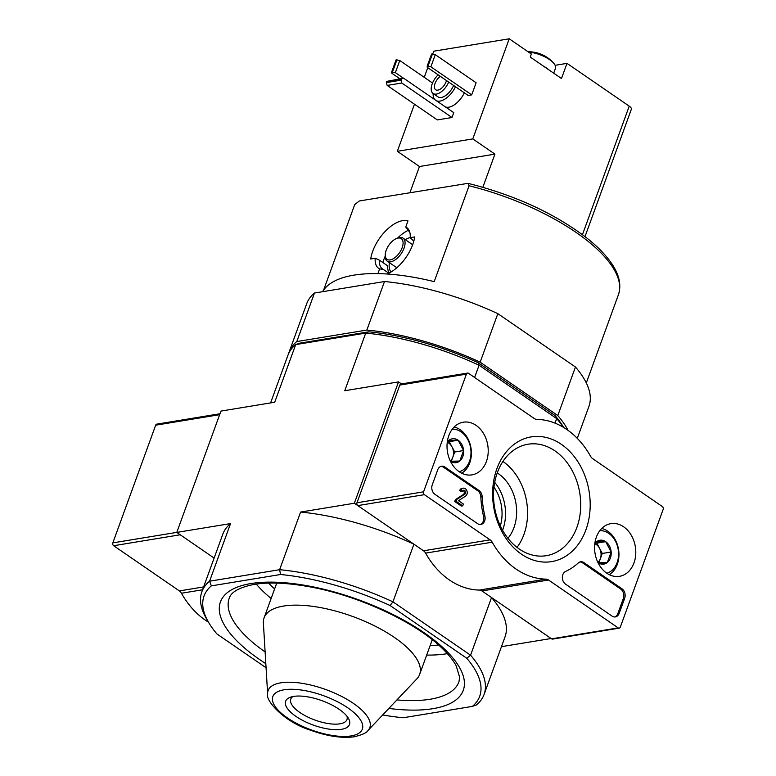 <?xml version="1.0" encoding="UTF-8"?>
<svg xmlns="http://www.w3.org/2000/svg" width="776" height="776" viewBox="0 0 776 776"><rect width="100%" height="100%" fill="white"/><g stroke="black" fill="none" stroke-linecap="round" stroke-linejoin="round"><path stroke-width="1.16" d="M288.594 353.633A150.156 57.259 20 0 1 289.099 352.091A150.156 57.259 20 0 1 296.791 341.566L366.844 330.062A150.156 57.259 20 0 1 480.169 362.179L557.789 415.548L575.452 367.009A150.156 57.259 20 0 1 588.965 406.275L577.286 438.362M557.789 415.548A150.156 57.259 20 0 1 568.11 430.418M500.345 525.915A37.015 28.314 80.7 0 0 493.972 487.144M468.006 183.33L469.082 185.784A139.68 53.263 -160 0 1 618.423 294.696C621.789 284.433 618.928 273.2 609.849 260.998C604.097 253.228 596.259 245.439 586.336 237.631C554.112 213.167 514.663 195.067 468.006 183.349L359.346 200.965L354.729 204.573L323.602 290.088M469.082 185.784L434.201 281.639A139.68 53.263 20 0 0 353.904 275.14A139.68 53.263 20 0 0 322.574 291.698M413.802 241.142L410.194 237.669A24.745 12.843 -55.5 0 0 408.884 229.987A24.745 12.843 -55.5 0 0 405.741 227.019L409.253 231.423M410.194 237.669L414.694 236.932A31.428 16.315 124.5 0 1 387.079 274.006M377.931 273.618L379.648 268.903L383.179 269.34L388.815 273.22M389.251 273.006A23.047 11.96 -55.5 0 1 387.68 265.838L379.319 260.096L375.196 258.253A24.745 12.843 -55.5 0 0 379.648 268.903M375.196 258.253L370.705 258.99A31.428 16.315 124.5 0 1 385.594 230.976A31.428 16.315 124.5 0 1 407.982 220.879L405.741 227.019M409.67 231.82A23.047 11.96 -55.5 0 0 408.709 231.006A23.047 11.96 -55.5 0 0 408.118 230.647M379.319 260.096A23.047 11.96 -55.5 0 0 382.587 268.981A23.047 11.96 -55.5 0 0 383.179 269.34M289.099 352.091L306.762 303.561A150.156 57.259 20 0 1 314.464 293.037L384.508 281.523A150.156 57.259 20 0 1 497.833 313.649L575.452 367.009M563.357 427.285A150.156 57.259 -160 0 0 556.683 418.574L555.092 415.587L478.423 362.867L479.064 365.215L474.602 377.485M555.024 423.143L556.683 418.574L479.064 365.215A150.156 57.259 -160 0 0 365.738 333.088L344.757 390.726L398.515 381.899L401.473 383.926M398.515 381.899L354.351 503.236L413.918 544.189L392.947 601.827L390.095 605.542A146.664 55.93 -160 0 0 280.553 574.502L279.622 569.7L300.593 512.063L354.351 503.236M382.694 714.948A146.664 55.93 -160 0 0 403.19 717.761L472.39 706.393A146.664 55.93 -160 0 0 466.774 658.261L470.566 655.187L392.947 601.827A150.156 57.259 -160 0 0 279.622 569.7L209.569 581.214L230.55 523.577L176.792 532.414L220.956 411.076L274.714 402.24L295.695 344.602L365.738 333.088L368.881 331.818L299.681 343.186L295.695 344.602A150.156 57.259 -160 0 0 287.993 355.127L270.601 402.919M472.39 706.393L476.377 704.977A150.156 57.259 -160 0 0 484.079 694.452A150.156 57.259 -160 0 0 470.566 655.187L491.538 597.549L551.106 638.512L501.471 646.66M466.774 658.261L390.095 605.542M211.353 585.87A146.664 55.93 -160 0 0 208.434 622.11L206.358 618.511A150.156 57.259 -160 0 1 201.876 591.739A150.156 57.259 -160 0 1 209.569 581.214L211.353 585.87L280.553 574.502M208.434 622.11A146.664 55.93 -160 0 0 216.97 633.992L266.071 667.748M219.977 413.753L156.81 424.132A2.095 1.6 80.7 0 0 155.675 425.19L112.84 542.88A2.095 1.6 80.7 0 0 113.645 545.722L180.236 534.78L214.127 558.08L176.792 532.414M300.593 512.063A150.156 57.259 20 0 1 413.918 544.189M201.876 591.739L222.848 534.101A150.156 57.259 20 0 1 230.55 523.577M491.538 597.549A150.156 57.259 20 0 1 505.05 636.815L484.079 694.452M368.008 730.458L416.838 678.893A82.76 31.564 -160 0 0 419.641 674.431A82.76 31.564 -160 0 0 375.031 626.096A82.76 31.564 -160 0 0 283.579 606.056A82.76 31.564 -160 0 0 264.102 617.822A82.76 31.564 -160 0 0 263.384 623.041L267.642 693.928C265.033 700.175 284.181 722.204 310.933 730.332C327.375 736.249 341.789 738.413 354.176 736.802C362.324 734.804 366.932 732.689 368.008 730.458A54.126 20.642 -160 0 0 344.399 697.886A54.126 20.642 -160 0 0 280.854 682.822A54.126 20.642 -160 0 0 267.642 693.928M293.658 696.412A33.969 12.949 -160 0 0 290.331 697.255A33.969 12.949 -160 0 0 313.145 725.036A33.969 12.949 -160 0 0 348.482 718.43A33.969 12.949 -160 0 0 324.717 701.727A33.969 12.949 -160 0 0 293.658 696.412M292.921 696.547A29.915 11.407 -160 0 0 290.757 699.108A29.915 11.407 -160 0 0 314.959 720.06A29.915 11.407 -160 0 0 346.969 719.575A29.915 11.407 -160 0 0 346.959 716.219M563.618 427.44A146.664 55.93 -160 0 0 555.092 415.587M478.423 362.867A146.664 55.93 -160 0 0 368.881 331.818M366.844 330.062L384.508 281.523M480.169 362.179L497.833 313.649M296.791 341.566L314.464 293.037M402.162 247.67A12.571 6.528 -55.5 0 0 396.565 238.504A12.571 6.528 -55.5 0 0 385.245 254.965A12.571 6.528 -55.5 0 0 392.103 259.32A12.571 6.528 -55.5 0 0 402.162 247.67M385.245 254.965L385.245 256.303A13.968 7.256 -55.5 0 0 387.243 261.163A13.968 7.256 -55.5 0 0 404.034 248.194A13.968 7.256 -55.5 0 0 403.074 238.145A13.968 7.256 -55.5 0 0 397.816 238.019L396.565 238.504M410.203 237.621A20.952 10.874 -55.5 0 0 405.247 239.638M389.416 262.657A20.952 10.874 -55.5 0 0 391.036 272.007M382.907 262.56A31.428 16.315 124.5 0 1 385.245 256.012M397.545 238.116A31.428 16.315 124.5 0 1 407.982 230.443M202.584 589.77L181.448 593.242A80.316 61.44 80.7 0 0 208.443 622.139M181.448 593.242A6.984 5.345 80.7 0 0 179.382 590.914L113.645 545.722M424.385 494.661A2.095 1.6 -99.3 0 1 423.57 491.829L466.405 374.129A2.095 1.6 -99.3 0 1 467.54 373.072A2.095 1.6 -99.3 0 1 468.549 373.324L534.276 418.516A6.984 5.345 -99.3 0 0 536.876 419.389A80.316 61.44 -99.3 0 1 590.614 456.337A6.984 5.345 -99.3 0 0 592.689 458.665L662.355 506.563A2.095 1.6 -99.3 0 1 663.16 509.395L620.325 627.095A2.095 1.6 -99.3 0 1 619.19 628.153A2.095 1.6 -99.3 0 1 618.191 627.9L548.525 580.012A6.984 5.345 -99.3 0 0 545.916 579.129A80.316 61.44 -99.3 0 1 492.188 542.182A6.984 5.345 -99.3 0 0 490.112 539.853L424.385 494.661L357.794 505.603A2.095 1.6 -99.3 0 1 356.979 502.77L399.824 385.071A2.095 1.6 -99.3 0 1 400.959 384.013L467.54 373.072M619.19 628.153L552.599 639.094A2.095 1.6 -99.3 0 1 551.6 638.842L481.935 590.953L548.525 580.012M357.794 505.603L423.531 550.795A6.984 5.345 -99.3 0 1 425.597 553.123A80.316 61.44 -99.3 0 0 479.335 590.07A6.984 5.345 -99.3 0 1 481.935 590.953M494.7 482.342A39.809 30.448 -99.3 0 1 502.848 529.475A39.809 30.448 -99.3 0 1 502.567 530.231M437.761 469.722L432.242 484.893A6.984 5.345 -99.3 0 0 434.958 494.341L477.531 523.616A6.984 5.345 -99.3 0 0 480.868 524.44A6.984 5.345 -99.3 0 0 484.874 516.021A76.824 58.763 -99.3 0 1 482.177 496.785A6.984 5.345 -99.3 0 0 479.005 490.49L444.89 467.045A6.984 5.345 -99.3 0 0 441.554 466.221A6.984 5.345 -99.3 0 0 437.761 469.722M565.52 584.115L612.031 616.086A6.984 5.345 -99.3 0 0 615.378 616.91A6.984 5.345 -99.3 0 0 619.161 613.399L624.68 598.238A6.984 5.345 -99.3 0 0 621.974 588.79L583.921 562.629A6.984 5.345 -99.3 0 0 580.584 561.805A6.984 5.345 -99.3 0 0 578.353 562.91A76.824 58.763 -99.3 0 1 565.539 571.476A6.984 5.345 -99.3 0 0 562.338 577.431A6.984 5.345 -99.3 0 0 565.52 584.115M585.909 529.862A63.196 48.345 -99.3 0 1 501.839 531.502A63.196 48.345 -99.3 0 1 536.449 436.413A63.196 48.345 -99.3 0 1 585.909 529.862M486.416 461.458A26.694 20.419 -99.3 0 1 471.527 474.941A26.694 20.419 -99.3 0 1 447.471 451.845A26.694 20.419 -99.3 0 1 462.874 422.27A26.694 20.419 -99.3 0 1 483.506 433.454A26.694 20.419 -99.3 0 1 486.416 461.458M633.982 562.91A26.694 20.419 -99.3 0 1 619.093 576.393A26.694 20.419 -99.3 0 1 595.037 553.298A26.694 20.419 -99.3 0 1 610.44 523.722A26.694 20.419 -99.3 0 1 631.072 534.907A26.694 20.419 -99.3 0 1 633.982 562.91M576.908 527.311A56.473 43.204 -99.3 0 1 544.694 555.917A56.473 43.204 -99.3 0 1 494.496 506.97A56.473 43.204 -99.3 0 1 526.4 444.532A56.473 43.204 -99.3 0 1 570.515 467.685A56.473 43.204 -99.3 0 1 576.908 527.311M502.916 461.468A53.961 41.273 -99.3 0 1 523.916 534.509A53.961 41.273 -99.3 0 1 517.029 547.381M497.222 472.962A39.809 30.448 -99.3 0 1 513.945 527.651A39.809 30.448 -99.3 0 1 507.96 538.311M579.924 561.97A6.984 5.345 -99.3 0 1 582.592 562.852L620.635 589.003A6.984 5.345 -99.3 0 1 623.351 598.451L617.832 613.622A6.984 5.345 -99.3 0 1 614.699 616.968M440.894 466.386A6.984 5.345 -99.3 0 1 443.562 467.259L477.667 490.713A6.984 5.345 -99.3 0 1 480.848 497.009L482.177 496.785M480.199 524.498A6.984 5.345 -99.3 0 0 483.545 516.244A76.824 58.763 -99.3 0 1 480.848 497.009M462.738 505.865L461.41 506.078L454.736 501.49L455.396 499.666L456.725 499.453L456.065 501.277L462.738 505.865L463.398 504.041L458.529 500.695L465.881 495.883A4.19 3.201 -99.3 0 0 466.939 490.946A4.19 3.201 -99.3 0 0 463.301 488.172A4.19 3.201 -99.3 0 0 461.031 490.277L462.506 491.286A2.095 1.6 -99.3 0 1 463.641 490.238A2.095 1.6 -99.3 0 1 465.445 491.586A2.095 1.6 -99.3 0 1 464.979 494.05L456.725 499.453M454.736 501.49L456.065 501.277M462.506 491.286L461.177 491.509L459.702 490.49A4.19 3.201 -99.3 0 1 461.972 488.385L463.301 488.172M459.702 490.49L461.031 490.277M463.01 490.539A2.095 1.6 -99.3 0 1 464.232 492.246A2.095 1.6 -99.3 0 1 463.65 494.273L464.979 494.05M455.396 499.666L463.65 494.273M447.277 442.048A12.096 9.254 -99.3 0 1 448.829 440.39L458.121 440.215L463.592 450.536L459.761 461.051L450.478 461.225A12.096 9.254 -99.3 0 1 450.42 461.186M448.829 440.39A12.096 9.254 -99.3 0 1 458.121 440.215A12.096 9.254 -99.3 0 1 463.592 450.536A12.096 9.254 -99.3 0 1 459.761 461.051A12.096 9.254 -99.3 0 1 450.478 461.225M452.243 429.206A21.65 16.558 -99.3 0 1 467.744 439.478A21.65 16.558 -99.3 0 1 469.548 461.206A21.65 16.558 -99.3 0 1 459.237 471.769M454.105 427.052A24.444 18.702 -99.3 0 1 469.742 462.845A24.444 18.702 -99.3 0 1 461.691 473.205M447.548 442.398A10.476 8.012 -99.3 0 1 451.981 446.83L449.246 441.67L447.975 441.699M451.981 446.83A10.476 8.012 -99.3 0 1 452.796 457.248L454.707 452.001L451.981 446.83M451.331 461.284L452.796 457.248A10.476 8.012 -99.3 0 1 450.322 460.983M451.079 462.477L459.761 461.051M454.707 452.001L463.592 450.536M449.246 441.67L458.121 440.215M594.843 543.501A12.096 9.254 -99.3 0 1 596.395 541.852L605.687 541.667L611.158 551.998L607.327 562.503L598.044 562.687A12.096 9.254 -99.3 0 1 597.986 562.648M596.395 541.852A12.096 9.254 -99.3 0 1 605.687 541.667A12.096 9.254 -99.3 0 1 611.158 551.998A12.096 9.254 -99.3 0 1 607.327 562.503A12.096 9.254 -99.3 0 1 598.044 562.687M599.809 530.658A21.65 16.558 -99.3 0 1 615.31 540.93A21.65 16.558 -99.3 0 1 617.114 562.658A21.65 16.558 -99.3 0 1 606.803 573.221M601.672 528.514A24.444 18.702 -99.3 0 1 617.308 564.307A24.444 18.702 -99.3 0 1 609.257 574.657M595.114 543.86A10.476 8.012 -99.3 0 1 599.547 548.293L596.812 543.122L595.541 543.152M599.547 548.293A10.476 8.012 -99.3 0 1 600.362 558.71L602.273 553.453L599.547 548.293M598.897 562.736L600.362 558.71A10.476 8.012 -99.3 0 1 597.889 562.435M598.645 563.929L607.327 562.503M602.273 553.453L611.158 551.998M596.812 543.122L605.687 541.667M553.705 73.177L555.471 68.327A19.555 7.459 -160 0 0 553.618 63.108A19.555 7.459 -160 0 0 549.524 59.597A19.555 7.459 -160 0 0 528.873 52.079A19.555 7.459 -160 0 0 528.495 52.05M401.813 83.013L387.166 85.418L437.334 119.921L451.981 117.506L401.813 83.013L400.998 80.18L401.444 78.968L403.578 78.163L453.756 112.656L451.981 117.506M427.178 66.154L431.592 54.019L435.287 54.669L476.115 82.741L471.701 94.876L468.151 95.458L427.324 67.386L427.178 66.154L430.874 66.804L471.701 94.876M464.349 92.848A17.46 9.06 124.5 0 1 445.337 106.875M432.756 53.951L433.755 51.197L509.221 38.8L531.356 54.019L530.25 57.055L561.485 78.522L567.004 63.36L629.229 106.137A6.984 2.667 20 0 1 631.354 109.261L585.007 236.593M409.951 192.652L419.457 166.52L397.322 151.301L414.471 104.197M424.249 77.328L427.76 67.687M397.322 151.301L472.788 138.904L509.221 38.8M482.856 187.258L494.923 154.123L472.788 138.904M567.004 63.36L555.131 65.31M419.457 166.52L494.923 154.123M433.154 93.527A17.46 9.06 -55.5 0 0 434.89 99.687M436.481 100.783A17.46 9.06 -55.5 0 0 455.493 86.757M438.159 74.836A13.27 6.887 -55.5 0 0 433.086 93.489L438.003 96.864A13.27 6.887 -55.5 0 0 453.601 85.457M433.086 93.489A13.27 6.887 -55.5 0 0 448.683 82.072M440.351 76.349A8.73 4.53 -55.5 0 0 434.996 83.614A8.73 4.53 -55.5 0 0 435.656 89.744A8.73 4.53 -55.5 0 0 446.151 81.635A8.73 4.53 -55.5 0 0 446.491 80.568M432.484 53.874L428.071 66.008M435.287 54.669L430.874 66.804M399.873 78.774L391.812 73.225L391.667 71.993L396.08 59.859L399.776 60.509L395.362 72.643L403.423 78.182M399.776 60.509L432.523 83.022M391.667 71.993L395.362 72.643M396.972 59.713L392.549 71.848M387.166 85.418L386.351 82.586L386.787 81.373L403.578 78.163M386.351 82.586L400.998 80.18M386.787 81.373L401.444 78.968M548.826 69.821A19.555 7.459 -160 0 0 546.459 68.007A19.555 7.459 -160 0 0 543.646 66.261M388.863 708.43A129.204 49.266 -160 0 0 441.98 646.718A129.204 49.266 -160 0 0 250.871 583.562A129.204 49.266 -160 0 0 265.819 663.655M268.496 583.096A115.236 43.941 -160 0 0 274.617 588.916M430.156 645.535A115.236 43.941 -160 0 0 438.595 645.011M256.245 584.076A122.22 46.608 -160 0 0 271.134 598.48M426.674 655.09A122.22 46.608 -160 0 0 447.345 653.635M396.924 699.913A122.22 46.608 -160 0 0 458.926 681.861L459.673 677.361L456.21 665.837C453.213 660.201 448.266 654.11 441.389 647.562C414.607 621.634 357.726 595.27 309.207 586.734C287.304 582.786 268.971 582.01 254.208 584.386C232.587 588.693 230.191 595.628 229.23 598.257A122.22 46.608 -160 0 0 265.12 651.937M284.035 689.796A47.627 18.168 -160 0 0 308.13 728.703A47.627 18.168 -160 0 0 360.568 720.089A47.627 18.168 -160 0 0 284.035 689.796M219.647 414.675L155.675 425.19M176.802 532.375L112.84 542.88M203.622 586.928L179.382 590.914M356.979 502.77L423.57 491.829M399.824 385.071L466.405 374.129M551.6 638.842L618.191 627.9M479.335 590.07L545.916 579.129M425.597 553.123L492.188 542.182M423.531 550.795L490.112 539.853M582.592 562.852L583.921 562.629M620.635 589.003L621.974 588.79M623.351 598.451L624.68 598.238M617.832 613.622L619.161 613.399M443.562 467.259L444.89 467.045M477.667 490.713L479.005 490.49M483.545 516.244L484.874 516.021M629.229 106.137L582.456 234.653M618.423 294.696L586.307 382.946M276.731 583.106L264.102 617.822M432.271 639.715L419.641 674.431M412.657 244.731L403.074 238.145M396.827 267.759L387.243 261.163M553.618 63.108A33.455 33.455 0 0 0 528.078 51.769"/></g></svg>
